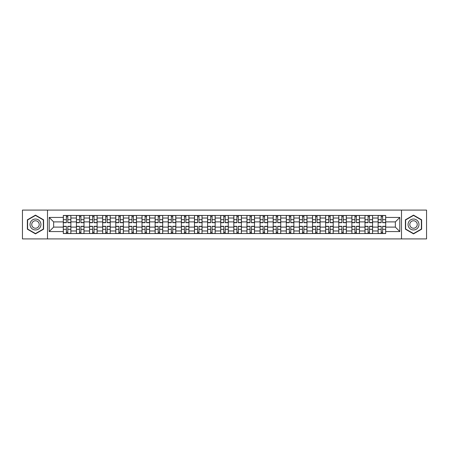 <?xml version="1.0" encoding="UTF-8"?>
<svg xmlns="http://www.w3.org/2000/svg" width="449" height="449" viewBox="0 0 449 449"><rect width="100%" height="100%" fill="white"/><g stroke="black" fill="none" stroke-linecap="round" stroke-linejoin="round"><path stroke-width="0.67" d="M401.496 238.919L426.55 238.919L426.55 210.081L22.45 210.081L22.45 238.919L401.496 238.919L401.496 210.081M76.431 233.536L76.431 218.023L70.88 218.023L70.88 233.536M70.88 218.023L70.88 215.464M76.431 218.023L76.431 215.464M83.997 215.464L83.997 233.536M89.547 233.536L89.547 215.464M97.113 215.464L97.113 233.536M102.664 233.536L102.664 215.464M110.23 215.464L110.23 233.536M115.78 233.536L115.78 215.464M123.352 215.464L123.352 233.536M128.897 233.536L128.897 215.464M136.468 215.464L136.468 233.536M142.013 233.536L142.013 215.464M149.584 215.464L149.584 233.536M155.13 233.536L155.13 215.464M162.701 215.464L162.701 233.536M168.252 233.536L168.252 215.464M175.817 215.464L175.817 233.536M181.368 233.536L181.368 215.464M188.934 215.464L188.934 233.536M194.484 233.536L194.484 215.464M202.05 215.464L202.05 233.536M207.601 233.536L207.601 215.464M215.166 215.464L215.166 233.536M220.717 233.536L220.717 215.464M228.283 215.464L228.283 233.536M233.834 233.536L233.834 215.464M241.399 215.464L241.399 233.536M246.95 233.536L246.95 215.464M254.516 215.464L254.516 233.536M260.066 233.536L260.066 215.464M267.632 215.464L267.632 233.536M273.183 233.536L273.183 215.464M280.748 215.464L280.748 233.536M286.299 233.536L286.299 215.464M293.871 215.464L293.871 233.536M299.416 233.536L299.416 215.464M306.987 215.464L306.987 233.536M312.532 233.536L312.532 215.464M320.103 215.464L320.103 233.536M325.648 233.536L325.648 215.464M333.22 215.464L333.22 233.536M338.771 233.536L338.771 215.464M346.336 215.464L346.336 233.536M351.887 233.536L351.887 215.464M359.453 215.464L359.453 233.536M365.003 233.536L365.003 215.464M372.569 215.464L372.569 233.536M378.12 233.536L378.12 215.464M378.12 227.104L372.569 227.104M365.003 227.104L359.453 227.104M351.887 227.104L346.336 227.104M338.771 227.104L333.22 227.104M325.648 227.104L320.103 227.104M312.532 227.104L306.987 227.104M299.416 227.104L293.871 227.104M286.299 227.104L280.748 227.104M273.183 227.104L267.632 227.104M260.066 227.104L254.516 227.104M246.95 227.104L241.399 227.104M233.834 227.104L228.283 227.104M220.717 227.104L215.166 227.104M207.601 227.104L202.05 227.104M194.484 227.104L188.934 227.104M181.368 227.104L175.817 227.104M168.252 227.104L162.701 227.104M155.13 227.104L149.584 227.104M142.013 227.104L136.468 227.104M128.897 227.104L123.352 227.104M115.78 227.104L110.23 227.104M102.664 227.104L97.113 227.104M89.547 227.104L83.997 227.104M76.431 227.104L70.88 227.104M378.12 221.896L372.569 221.896M365.003 221.896L359.453 221.896M351.887 221.896L346.336 221.896M338.771 221.896L333.22 221.896M325.648 221.896L320.103 221.896M312.532 221.896L306.987 221.896M299.416 221.896L293.871 221.896M286.299 221.896L280.748 221.896M273.183 221.896L267.632 221.896M260.066 221.896L254.516 221.896M246.95 221.896L241.399 221.896M233.834 221.896L228.283 221.896M220.717 221.896L215.166 221.896M207.601 221.896L202.05 221.896M194.484 221.896L188.934 221.896M181.368 221.896L175.817 221.896M168.252 221.896L162.701 221.896M155.13 221.896L149.584 221.896M142.013 221.896L136.468 221.896M128.897 221.896L123.352 221.896M115.78 221.896L110.23 221.896M102.664 221.896L97.113 221.896M89.547 221.896L83.997 221.896M76.431 221.896L70.88 221.896M53.644 227.104L63.315 227.104L63.315 221.896L53.644 221.896L53.644 227.104L49.188 231.561L49.188 217.439L63.315 217.439L63.315 221.896M385.685 221.896L385.685 227.104L395.356 227.104L395.356 221.896L385.685 221.896L385.685 215.464L63.315 215.464L63.315 217.439M385.685 217.439L399.812 217.439L399.812 231.561L385.685 231.561L385.685 227.104M63.315 227.104L63.315 233.536L385.685 233.536L385.685 231.561M63.315 231.561L49.188 231.561M47.504 238.919L47.504 210.081M43.598 219.814L35.482 215.133L27.367 219.814L27.367 229.186L35.482 233.867L43.598 229.186L43.598 219.814M421.633 219.814L413.518 215.133L405.402 219.814L405.402 229.186L413.518 233.867L421.633 229.186L421.633 219.814M67.81 232.279L66.385 232.279M66.385 216.721L67.81 216.721M80.927 232.279L79.501 232.279M79.501 216.721L80.927 216.721M94.049 232.279L92.617 232.279M92.617 216.721L94.049 216.721M107.165 232.279L105.734 232.279M105.734 216.721L107.165 216.721M120.281 232.279L118.85 232.279M118.85 216.721L120.281 216.721M133.398 232.279L131.967 232.279M131.967 216.721L133.398 216.721M146.514 232.279L145.083 232.279M145.083 216.721L146.514 216.721M159.631 232.279L158.2 232.279M158.2 216.721L159.631 216.721M172.747 232.279L171.316 232.279M171.316 216.721L172.747 216.721M185.864 232.279L184.432 232.279M184.432 216.721L185.864 216.721M198.98 232.279L197.554 232.279M197.554 216.721L198.98 216.721M212.096 232.279L210.671 232.279M210.671 216.721L212.096 216.721M225.213 232.279L223.787 232.279M223.787 216.721L225.213 216.721M238.329 232.279L236.904 232.279M236.904 216.721L238.329 216.721M251.446 232.279L250.02 232.279M250.02 216.721L251.446 216.721M264.568 232.279L263.136 232.279M263.136 216.721L264.568 216.721M277.684 232.279L276.253 232.279M276.253 216.721L277.684 216.721M290.8 232.279L289.369 232.279M289.369 216.721L290.8 216.721M303.917 232.279L302.486 232.279M302.486 216.721L303.917 216.721M317.033 232.279L315.602 232.279M315.602 216.721L317.033 216.721M330.15 232.279L328.719 232.279M328.719 216.721L330.15 216.721M343.266 232.279L341.835 232.279M341.835 216.721L343.266 216.721M356.383 232.279L354.951 232.279M354.951 216.721L356.383 216.721M369.499 232.279L368.073 232.279M368.073 216.721L369.499 216.721M382.615 232.279L381.19 232.279M381.19 216.721L382.615 216.721M49.188 217.439L53.644 221.896M395.356 227.104L399.812 231.561M395.356 221.896L399.812 217.439M67.81 222.693L67.81 215.542L70.841 215.542L70.841 222.693L67.81 222.693M66.385 216.637L67.81 216.637M67.81 215.542L63.354 215.542L63.354 222.693L66.385 222.693L66.385 215.542L65.161 215.542M66.385 226.307L66.385 233.458L63.354 233.458L63.354 226.307L66.385 226.307M67.81 232.363L66.385 232.363M66.385 233.458L70.841 233.458L70.841 226.307L67.81 226.307L67.81 233.458L69.034 233.458M80.927 222.693L80.927 215.542L83.957 215.542L83.957 222.693L80.927 222.693M79.501 216.637L80.927 216.637M80.927 215.542L76.47 215.542L76.47 222.693L79.501 222.693L79.501 215.542L78.283 215.542M94.049 222.693L94.049 215.542L97.074 215.542L97.074 222.693L94.049 222.693M92.617 216.637L94.049 216.637M94.049 215.542L89.592 215.542L89.592 222.693L92.617 222.693L92.617 215.542L91.4 215.542M30.751 227.233A5.467 5.467 0 0 0 38.216 229.231A5.467 5.467 0 0 0 40.214 221.767A5.467 5.467 0 0 0 32.749 219.769A5.467 5.467 0 0 0 30.751 227.233M32.244 226.369A3.744 3.744 0 0 0 37.351 227.738A3.744 3.744 0 0 0 38.721 222.631A3.744 3.744 0 0 0 33.613 221.262A3.744 3.744 0 0 0 32.244 226.369M35.482 215.425L43.345 219.959L43.345 229.041L35.482 233.575L27.619 229.041L27.619 219.959L35.482 215.425M408.786 227.233A5.467 5.467 0 0 0 416.251 229.231A5.467 5.467 0 0 0 418.249 221.767A5.467 5.467 0 0 0 410.784 219.769A5.467 5.467 0 0 0 408.786 227.233M410.279 226.369A3.744 3.744 0 0 0 415.387 227.738A3.744 3.744 0 0 0 416.756 222.631A3.744 3.744 0 0 0 411.649 221.262A3.744 3.744 0 0 0 410.279 226.369M413.518 215.425L421.381 219.959L421.381 229.041L413.518 233.575L405.655 229.041L405.655 219.959L413.518 215.425M79.501 226.307L79.501 233.458L76.47 233.458L76.47 226.307L79.501 226.307M80.927 232.363L79.501 232.363M79.501 233.458L83.957 233.458L83.957 226.307L80.927 226.307L80.927 233.458L82.15 233.458M92.617 226.307L92.617 233.458L89.592 233.458L89.592 226.307L92.617 226.307M94.049 232.363L92.617 232.363M92.617 233.458L97.074 233.458L97.074 226.307L94.049 226.307L94.049 233.458L95.267 233.458M107.165 222.693L107.165 215.542L110.19 215.542L110.19 222.693L107.165 222.693M105.734 216.637L107.165 216.637M107.165 215.542L102.709 215.542L102.709 222.693L105.734 222.693L105.734 215.542L104.516 215.542M120.281 222.693L120.281 215.542L123.307 215.542L123.307 222.693L120.281 222.693M118.85 216.637L120.281 216.637M120.281 215.542L115.825 215.542L115.825 222.693L118.85 222.693L118.85 215.542L117.632 215.542M133.398 222.693L133.398 215.542L136.423 215.542L136.423 222.693L133.398 222.693M131.967 216.637L133.398 216.637M133.398 215.542L128.942 215.542L128.942 222.693L131.967 222.693L131.967 215.542L130.749 215.542M105.734 226.307L105.734 233.458L102.709 233.458L102.709 226.307L105.734 226.307M107.165 232.363L105.734 232.363M105.734 233.458L110.19 233.458L110.19 226.307L107.165 226.307L107.165 233.458L108.383 233.458M118.85 226.307L118.85 233.458L115.825 233.458L115.825 226.307L118.85 226.307M120.281 232.363L118.85 232.363M118.85 233.458L123.307 233.458L123.307 226.307L120.281 226.307L120.281 233.458L121.499 233.458M131.967 226.307L131.967 233.458L128.942 233.458L128.942 226.307L131.967 226.307M133.398 232.363L131.967 232.363M131.967 233.458L136.423 233.458L136.423 226.307L133.398 226.307L133.398 233.458L134.616 233.458M146.514 222.693L146.514 215.542L149.539 215.542L149.539 222.693L146.514 222.693M145.083 216.637L146.514 216.637M146.514 215.542L142.058 215.542L142.058 222.693L145.083 222.693L145.083 215.542L143.865 215.542M145.083 226.307L145.083 233.458L142.058 233.458L142.058 226.307L145.083 226.307M146.514 232.363L145.083 232.363M145.083 233.458L149.539 233.458L149.539 226.307L146.514 226.307L146.514 233.458L147.732 233.458M159.631 222.693L159.631 215.542L162.656 215.542L162.656 222.693L159.631 222.693M158.2 216.637L159.631 216.637M159.631 215.542L155.174 215.542L155.174 222.693L158.2 222.693L158.2 215.542L156.982 215.542M158.2 226.307L158.2 233.458L155.174 233.458L155.174 226.307L158.2 226.307M159.631 232.363L158.2 232.363M158.2 233.458L162.656 233.458L162.656 226.307L159.631 226.307L159.631 233.458L160.849 233.458M172.747 222.693L172.747 215.542L175.772 215.542L175.772 222.693L172.747 222.693M171.316 216.637L172.747 216.637M172.747 215.542L168.291 215.542L168.291 222.693L171.316 222.693L171.316 215.542L170.098 215.542M171.316 226.307L171.316 233.458L168.291 233.458L168.291 226.307L171.316 226.307M172.747 232.363L171.316 232.363M171.316 233.458L175.772 233.458L175.772 226.307L172.747 226.307L172.747 233.458L173.965 233.458M185.864 222.693L185.864 215.542L188.889 215.542L188.889 222.693L185.864 222.693M184.432 216.637L185.864 216.637M185.864 215.542L181.407 215.542L181.407 222.693L184.432 222.693L184.432 215.542L183.214 215.542M184.432 226.307L184.432 233.458L181.407 233.458L181.407 226.307L184.432 226.307M185.864 232.363L184.432 232.363M184.432 233.458L188.889 233.458L188.889 226.307L185.864 226.307L185.864 233.458L187.081 233.458M198.98 222.693L198.98 215.542L202.011 215.542L202.011 222.693L198.98 222.693M197.554 216.637L198.98 216.637M198.98 215.542L194.524 215.542L194.524 222.693L197.554 222.693L197.554 215.542L196.331 215.542M197.554 226.307L197.554 233.458L194.524 233.458L194.524 226.307L197.554 226.307M198.98 232.363L197.554 232.363M197.554 233.458L202.011 233.458L202.011 226.307L198.98 226.307L198.98 233.458L200.198 233.458M212.096 222.693L212.096 215.542L215.127 215.542L215.127 222.693L212.096 222.693M210.671 216.637L212.096 216.637M212.096 215.542L207.64 215.542L207.64 222.693L210.671 222.693L210.671 215.542L209.447 215.542M210.671 226.307L210.671 233.458L207.64 233.458L207.64 226.307L210.671 226.307M212.096 232.363L210.671 232.363M210.671 233.458L215.127 233.458L215.127 226.307L212.096 226.307L212.096 233.458L213.314 233.458M225.213 222.693L225.213 215.542L228.244 215.542L228.244 222.693L225.213 222.693M223.787 216.637L225.213 216.637M225.213 215.542L220.756 215.542L220.756 222.693L223.787 222.693L223.787 215.542L222.564 215.542M223.787 226.307L223.787 233.458L220.756 233.458L220.756 226.307L223.787 226.307M225.213 232.363L223.787 232.363M223.787 233.458L228.244 233.458L228.244 226.307L225.213 226.307L225.213 233.458L226.436 233.458M238.329 222.693L238.329 215.542L241.36 215.542L241.36 222.693L238.329 222.693M236.904 216.637L238.329 216.637M238.329 215.542L233.873 215.542L233.873 222.693L236.904 222.693L236.904 215.542L235.686 215.542M236.904 226.307L236.904 233.458L233.873 233.458L233.873 226.307L236.904 226.307M238.329 232.363L236.904 232.363M236.904 233.458L241.36 233.458L241.36 226.307L238.329 226.307L238.329 233.458L239.553 233.458M251.446 222.693L251.446 215.542L254.476 215.542L254.476 222.693L251.446 222.693M250.02 216.637L251.446 216.637M251.446 215.542L246.989 215.542L246.989 222.693L250.02 222.693L250.02 215.542L248.802 215.542M250.02 226.307L250.02 233.458L246.989 233.458L246.989 226.307L250.02 226.307M251.446 232.363L250.02 232.363M250.02 233.458L254.476 233.458L254.476 226.307L251.446 226.307L251.446 233.458L252.669 233.458M264.568 222.693L264.568 215.542L267.593 215.542L267.593 222.693L264.568 222.693M263.136 216.637L264.568 216.637M264.568 215.542L260.111 215.542L260.111 222.693L263.136 222.693L263.136 215.542L261.919 215.542M263.136 226.307L263.136 233.458L260.111 233.458L260.111 226.307L263.136 226.307M264.568 232.363L263.136 232.363M263.136 233.458L267.593 233.458L267.593 226.307L264.568 226.307L264.568 233.458L265.786 233.458M277.684 222.693L277.684 215.542L280.709 215.542L280.709 222.693L277.684 222.693M276.253 216.637L277.684 216.637M277.684 215.542L273.228 215.542L273.228 222.693L276.253 222.693L276.253 215.542L275.035 215.542M276.253 226.307L276.253 233.458L273.228 233.458L273.228 226.307L276.253 226.307M277.684 232.363L276.253 232.363M276.253 233.458L280.709 233.458L280.709 226.307L277.684 226.307L277.684 233.458L278.902 233.458M290.8 222.693L290.8 215.542L293.826 215.542L293.826 222.693L290.8 222.693M289.369 216.637L290.8 216.637M290.8 215.542L286.344 215.542L286.344 222.693L289.369 222.693L289.369 215.542L288.151 215.542M289.369 226.307L289.369 233.458L286.344 233.458L286.344 226.307L289.369 226.307M290.8 232.363L289.369 232.363M289.369 233.458L293.826 233.458L293.826 226.307L290.8 226.307L290.8 233.458L292.018 233.458M303.917 222.693L303.917 215.542L306.942 215.542L306.942 222.693L303.917 222.693M302.486 216.637L303.917 216.637M303.917 215.542L299.461 215.542L299.461 222.693L302.486 222.693L302.486 215.542L301.268 215.542M302.486 226.307L302.486 233.458L299.461 233.458L299.461 226.307L302.486 226.307M303.917 232.363L302.486 232.363M302.486 233.458L306.942 233.458L306.942 226.307L303.917 226.307L303.917 233.458L305.135 233.458M317.033 222.693L317.033 215.542L320.058 215.542L320.058 222.693L317.033 222.693M315.602 216.637L317.033 216.637M317.033 215.542L312.577 215.542L312.577 222.693L315.602 222.693L315.602 215.542L314.384 215.542M315.602 226.307L315.602 233.458L312.577 233.458L312.577 226.307L315.602 226.307M317.033 232.363L315.602 232.363M315.602 233.458L320.058 233.458L320.058 226.307L317.033 226.307L317.033 233.458L318.251 233.458M330.15 222.693L330.15 215.542L333.175 215.542L333.175 222.693L330.15 222.693M328.719 216.637L330.15 216.637M330.15 215.542L325.693 215.542L325.693 222.693L328.719 222.693L328.719 215.542L327.501 215.542M328.719 226.307L328.719 233.458L325.693 233.458L325.693 226.307L328.719 226.307M330.15 232.363L328.719 232.363M328.719 233.458L333.175 233.458L333.175 226.307L330.15 226.307L330.15 233.458L331.368 233.458M343.266 222.693L343.266 215.542L346.291 215.542L346.291 222.693L343.266 222.693M341.835 216.637L343.266 216.637M343.266 215.542L338.81 215.542L338.81 222.693L341.835 222.693L341.835 215.542L340.617 215.542M341.835 226.307L341.835 233.458L338.81 233.458L338.81 226.307L341.835 226.307M343.266 232.363L341.835 232.363M341.835 233.458L346.291 233.458L346.291 226.307L343.266 226.307L343.266 233.458L344.484 233.458M356.383 222.693L356.383 215.542L359.408 215.542L359.408 222.693L356.383 222.693M354.951 216.637L356.383 216.637M356.383 215.542L351.926 215.542L351.926 222.693L354.951 222.693L354.951 215.542L353.733 215.542M354.951 226.307L354.951 233.458L351.926 233.458L351.926 226.307L354.951 226.307M356.383 232.363L354.951 232.363M354.951 233.458L359.408 233.458L359.408 226.307L356.383 226.307L356.383 233.458L357.6 233.458M369.499 222.693L369.499 215.542L372.53 215.542L372.53 222.693L369.499 222.693M368.073 216.637L369.499 216.637M369.499 215.542L365.043 215.542L365.043 222.693L368.073 222.693L368.073 215.542L366.85 215.542M368.073 226.307L368.073 233.458L365.043 233.458L365.043 226.307L368.073 226.307M369.499 232.363L368.073 232.363M368.073 233.458L372.53 233.458L372.53 226.307L369.499 226.307L369.499 233.458L370.717 233.458M382.615 222.693L382.615 215.542L385.646 215.542L385.646 222.693L382.615 222.693M381.19 216.637L382.615 216.637M382.615 215.542L378.159 215.542L378.159 222.693L381.19 222.693L381.19 215.542L379.966 215.542M381.19 226.307L381.19 233.458L378.159 233.458L378.159 226.307L381.19 226.307M382.615 232.363L381.19 232.363M381.19 233.458L385.646 233.458L385.646 226.307L382.615 226.307L382.615 233.458L383.839 233.458M365.003 218.023L359.453 218.023M351.887 218.023L346.336 218.023M338.771 218.023L333.22 218.023M325.648 218.023L320.103 218.023M312.532 218.023L306.987 218.023M299.416 218.023L293.871 218.023M286.299 218.023L280.748 218.023M273.183 218.023L267.632 218.023M260.066 218.023L254.516 218.023M246.95 218.023L241.399 218.023M233.834 218.023L228.283 218.023M220.717 218.023L215.166 218.023M207.601 218.023L202.05 218.023M194.484 218.023L188.934 218.023M181.368 218.023L175.817 218.023M168.252 218.023L162.701 218.023M155.13 218.023L149.584 218.023M142.013 218.023L136.468 218.023M128.897 218.023L123.352 218.023M115.78 218.023L110.23 218.023M102.664 218.023L97.113 218.023M89.547 218.023L83.997 218.023M378.12 218.023L372.569 218.023M365.003 230.977L359.453 230.977M351.887 230.977L346.336 230.977M338.771 230.977L333.22 230.977M325.648 230.977L320.103 230.977M312.532 230.977L306.987 230.977M299.416 230.977L293.871 230.977M286.299 230.977L280.748 230.977M273.183 230.977L267.632 230.977M260.066 230.977L254.516 230.977M246.95 230.977L241.399 230.977M233.834 230.977L228.283 230.977M220.717 230.977L215.166 230.977M207.601 230.977L202.05 230.977M194.484 230.977L188.934 230.977M181.368 230.977L175.817 230.977M168.252 230.977L162.701 230.977M155.13 230.977L149.584 230.977M142.013 230.977L136.468 230.977M128.897 230.977L123.352 230.977M115.78 230.977L110.23 230.977M102.664 230.977L97.113 230.977M89.547 230.977L83.997 230.977M76.431 230.977L70.88 230.977M378.12 230.977L372.569 230.977M67.81 222.513L70.841 222.513M67.81 219.673L70.841 219.673M63.354 222.513L66.385 222.513M63.354 219.673L66.385 219.673M66.385 226.487L63.354 226.487M66.385 229.327L63.354 229.327M70.841 226.487L67.81 226.487M70.841 229.327L67.81 229.327M80.927 222.513L83.957 222.513M80.927 219.673L83.957 219.673M76.47 222.513L79.501 222.513M76.47 219.673L79.501 219.673M94.049 222.513L97.074 222.513M94.049 219.673L97.074 219.673M89.592 222.513L92.617 222.513M89.592 219.673L92.617 219.673M79.501 226.487L76.47 226.487M79.501 229.327L76.47 229.327M83.957 226.487L80.927 226.487M83.957 229.327L80.927 229.327M92.617 226.487L89.592 226.487M92.617 229.327L89.592 229.327M97.074 226.487L94.049 226.487M97.074 229.327L94.049 229.327M107.165 222.513L110.19 222.513M107.165 219.673L110.19 219.673M102.709 222.513L105.734 222.513M102.709 219.673L105.734 219.673M120.281 222.513L123.307 222.513M120.281 219.673L123.307 219.673M115.825 222.513L118.85 222.513M115.825 219.673L118.85 219.673M133.398 222.513L136.423 222.513M133.398 219.673L136.423 219.673M128.942 222.513L131.967 222.513M128.942 219.673L131.967 219.673M105.734 226.487L102.709 226.487M105.734 229.327L102.709 229.327M110.19 226.487L107.165 226.487M110.19 229.327L107.165 229.327M118.85 226.487L115.825 226.487M118.85 229.327L115.825 229.327M123.307 226.487L120.281 226.487M123.307 229.327L120.281 229.327M131.967 226.487L128.942 226.487M131.967 229.327L128.942 229.327M136.423 226.487L133.398 226.487M136.423 229.327L133.398 229.327M146.514 222.513L149.539 222.513M146.514 219.673L149.539 219.673M142.058 222.513L145.083 222.513M142.058 219.673L145.083 219.673M145.083 226.487L142.058 226.487M145.083 229.327L142.058 229.327M149.539 226.487L146.514 226.487M149.539 229.327L146.514 229.327M159.631 222.513L162.656 222.513M159.631 219.673L162.656 219.673M155.174 222.513L158.2 222.513M155.174 219.673L158.2 219.673M158.2 226.487L155.174 226.487M158.2 229.327L155.174 229.327M162.656 226.487L159.631 226.487M162.656 229.327L159.631 229.327M172.747 222.513L175.772 222.513M172.747 219.673L175.772 219.673M168.291 222.513L171.316 222.513M168.291 219.673L171.316 219.673M171.316 226.487L168.291 226.487M171.316 229.327L168.291 229.327M175.772 226.487L172.747 226.487M175.772 229.327L172.747 229.327M185.864 222.513L188.889 222.513M185.864 219.673L188.889 219.673M181.407 222.513L184.432 222.513M181.407 219.673L184.432 219.673M184.432 226.487L181.407 226.487M184.432 229.327L181.407 229.327M188.889 226.487L185.864 226.487M188.889 229.327L185.864 229.327M198.98 222.513L202.011 222.513M198.98 219.673L202.011 219.673M194.524 222.513L197.554 222.513M194.524 219.673L197.554 219.673M197.554 226.487L194.524 226.487M197.554 229.327L194.524 229.327M202.011 226.487L198.98 226.487M202.011 229.327L198.98 229.327M212.096 222.513L215.127 222.513M212.096 219.673L215.127 219.673M207.64 222.513L210.671 222.513M207.64 219.673L210.671 219.673M210.671 226.487L207.64 226.487M210.671 229.327L207.64 229.327M215.127 226.487L212.096 226.487M215.127 229.327L212.096 229.327M225.213 222.513L228.244 222.513M225.213 219.673L228.244 219.673M220.756 222.513L223.787 222.513M220.756 219.673L223.787 219.673M223.787 226.487L220.756 226.487M223.787 229.327L220.756 229.327M228.244 226.487L225.213 226.487M228.244 229.327L225.213 229.327M238.329 222.513L241.36 222.513M238.329 219.673L241.36 219.673M233.873 222.513L236.904 222.513M233.873 219.673L236.904 219.673M236.904 226.487L233.873 226.487M236.904 229.327L233.873 229.327M241.36 226.487L238.329 226.487M241.36 229.327L238.329 229.327M251.446 222.513L254.476 222.513M251.446 219.673L254.476 219.673M246.989 222.513L250.02 222.513M246.989 219.673L250.02 219.673M250.02 226.487L246.989 226.487M250.02 229.327L246.989 229.327M254.476 226.487L251.446 226.487M254.476 229.327L251.446 229.327M264.568 222.513L267.593 222.513M264.568 219.673L267.593 219.673M260.111 222.513L263.136 222.513M260.111 219.673L263.136 219.673M263.136 226.487L260.111 226.487M263.136 229.327L260.111 229.327M267.593 226.487L264.568 226.487M267.593 229.327L264.568 229.327M277.684 222.513L280.709 222.513M277.684 219.673L280.709 219.673M273.228 222.513L276.253 222.513M273.228 219.673L276.253 219.673M276.253 226.487L273.228 226.487M276.253 229.327L273.228 229.327M280.709 226.487L277.684 226.487M280.709 229.327L277.684 229.327M290.8 222.513L293.826 222.513M290.8 219.673L293.826 219.673M286.344 222.513L289.369 222.513M286.344 219.673L289.369 219.673M289.369 226.487L286.344 226.487M289.369 229.327L286.344 229.327M293.826 226.487L290.8 226.487M293.826 229.327L290.8 229.327M303.917 222.513L306.942 222.513M303.917 219.673L306.942 219.673M299.461 222.513L302.486 222.513M299.461 219.673L302.486 219.673M302.486 226.487L299.461 226.487M302.486 229.327L299.461 229.327M306.942 226.487L303.917 226.487M306.942 229.327L303.917 229.327M317.033 222.513L320.058 222.513M317.033 219.673L320.058 219.673M312.577 222.513L315.602 222.513M312.577 219.673L315.602 219.673M315.602 226.487L312.577 226.487M315.602 229.327L312.577 229.327M320.058 226.487L317.033 226.487M320.058 229.327L317.033 229.327M330.15 222.513L333.175 222.513M330.15 219.673L333.175 219.673M325.693 222.513L328.719 222.513M325.693 219.673L328.719 219.673M328.719 226.487L325.693 226.487M328.719 229.327L325.693 229.327M333.175 226.487L330.15 226.487M333.175 229.327L330.15 229.327M343.266 222.513L346.291 222.513M343.266 219.673L346.291 219.673M338.81 222.513L341.835 222.513M338.81 219.673L341.835 219.673M341.835 226.487L338.81 226.487M341.835 229.327L338.81 229.327M346.291 226.487L343.266 226.487M346.291 229.327L343.266 229.327M356.383 222.513L359.408 222.513M356.383 219.673L359.408 219.673M351.926 222.513L354.951 222.513M351.926 219.673L354.951 219.673M354.951 226.487L351.926 226.487M354.951 229.327L351.926 229.327M359.408 226.487L356.383 226.487M359.408 229.327L356.383 229.327M369.499 222.513L372.53 222.513M369.499 219.673L372.53 219.673M365.043 222.513L368.073 222.513M365.043 219.673L368.073 219.673M368.073 226.487L365.043 226.487M368.073 229.327L365.043 229.327M372.53 226.487L369.499 226.487M372.53 229.327L369.499 229.327M382.615 222.513L385.646 222.513M382.615 219.673L385.646 219.673M378.159 222.513L381.19 222.513M378.159 219.673L381.19 219.673M381.19 226.487L378.159 226.487M381.19 229.327L378.159 229.327M385.646 226.487L382.615 226.487M385.646 229.327L382.615 229.327"/></g></svg>
